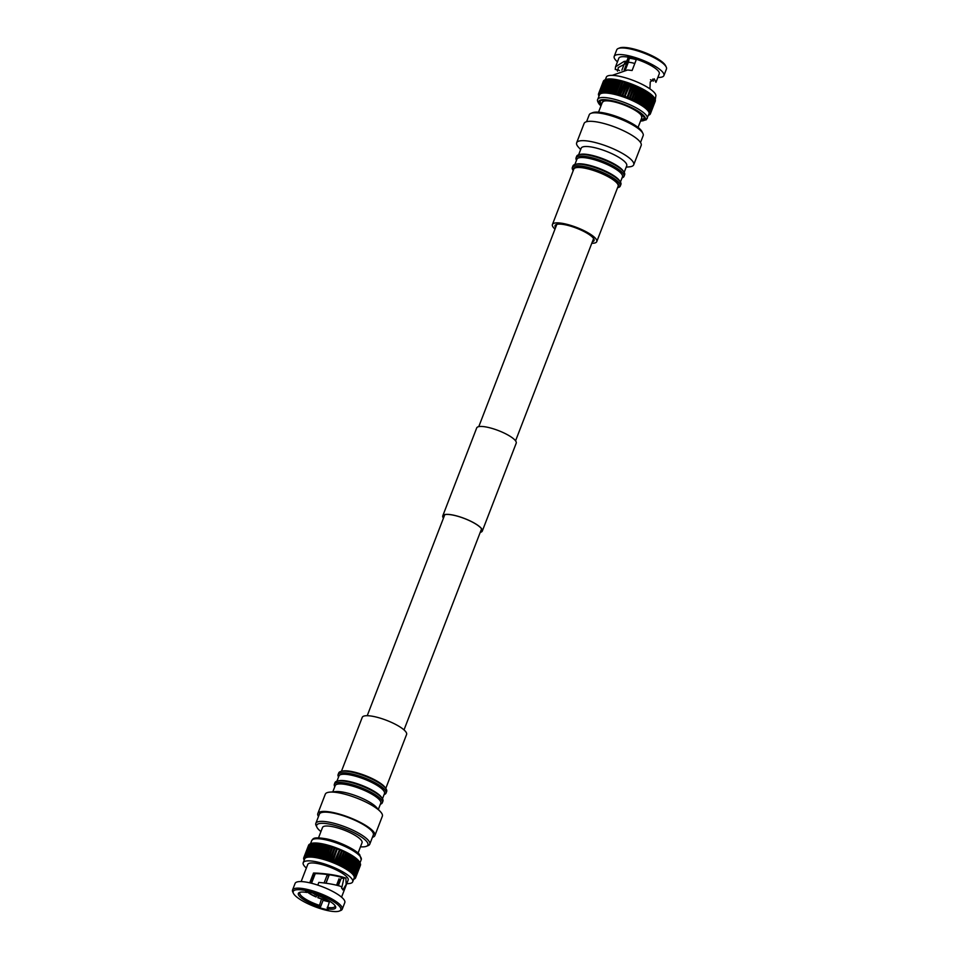 <?xml version="1.0" encoding="UTF-8"?>
<svg xmlns="http://www.w3.org/2000/svg" width="959" height="959" viewBox="0 0 959 959"><rect width="100%" height="100%" fill="white"/><g stroke="black" fill="none" stroke-linecap="round" stroke-linejoin="round"><path stroke-width="1.44" d="M592.362 241.788A20.894 5.263 -158.9 0 0 594.077 240.589A20.894 5.263 -158.9 0 0 567.992 225.425A20.894 5.263 -158.9 0 0 555.093 225.557A20.894 5.263 -158.9 0 0 555.573 227.595M591.775 243.286A23.771 5.982 -158.9 0 0 596.762 241.632A23.771 5.982 -158.9 0 0 567.081 224.37A23.771 5.982 -158.9 0 0 552.42 224.514A23.771 5.982 -158.9 0 0 554.985 229.093M596.762 241.632L618.123 186.25A23.771 5.982 -158.9 0 0 588.454 169A23.771 5.982 -158.9 0 0 573.782 169.144L552.42 224.514M640.528 121.026A24.994 6.293 21.1 0 0 644.028 115.919A24.994 6.293 21.1 0 0 614.084 101.139C601.269 98.321 596.546 99.484 599.914 104.651L601.005 105.778M634.822 63.486A14.517 3.656 21.1 0 0 633.527 63.138A14.517 3.656 21.1 0 0 628.337 62.239L629.344 58.307A15.104 3.8 21.1 0 1 634.762 59.242A15.104 3.8 21.1 0 1 636.296 59.662M573.278 170.45A24.407 6.15 21.1 0 1 588.251 168.76A24.407 6.15 21.1 0 1 611.998 178.77A24.407 6.15 21.1 0 1 617.62 187.556M617.572 187.688L617.98 187.592A25.701 6.473 -158.9 0 0 620.269 186.07A25.701 6.473 -158.9 0 0 588.179 167.417A25.701 6.473 -158.9 0 0 572.319 167.573A25.701 6.473 -158.9 0 0 573.002 170.234L573.23 170.57M620.269 186.07L620.917 184.404A25.701 6.473 -158.9 0 0 620.233 181.73A25.701 6.473 -158.9 0 0 588.826 165.751A25.701 6.473 -158.9 0 0 575.256 164.385A25.701 6.473 -158.9 0 0 572.967 165.895L572.319 167.573M620.233 181.73L619.406 180.532A24.407 6.15 -158.9 0 0 589.569 165.344A24.407 6.15 -158.9 0 0 576.683 164.049L575.256 164.385M620.437 182.054L622.463 176.804A24.407 6.15 -158.9 0 0 591.991 159.086A24.407 6.15 -158.9 0 0 576.922 159.23L574.897 164.48M622.067 177.823A25.701 6.473 -158.9 0 0 624.009 176.396A25.701 6.473 -158.9 0 0 591.919 157.732A25.701 6.473 -158.9 0 0 576.059 157.887A25.701 6.473 -158.9 0 0 576.527 160.249M624.009 176.396L624.645 174.718A25.701 6.473 -158.9 0 0 623.973 172.057A25.701 6.473 -158.9 0 0 592.566 156.065A25.701 6.473 -158.9 0 0 578.996 154.699A25.701 6.473 -158.9 0 0 576.695 156.221L576.059 157.887M623.973 172.057L623.134 170.846A24.407 6.15 -158.9 0 0 593.309 155.67A24.407 6.15 -158.9 0 0 580.423 154.363L578.996 154.699M624.177 172.368L626.718 165.775A24.407 6.15 -158.9 0 0 596.246 148.058A24.407 6.15 -158.9 0 0 581.178 148.201L578.637 154.795M626.191 167.154L629.356 166.854A30.568 7.696 -158.9 0 0 633.707 164.792A30.568 7.696 -158.9 0 0 595.527 142.603A30.568 7.696 -158.9 0 0 576.659 142.783A30.568 7.696 -158.9 0 0 578.493 147.23L580.651 149.58M633.707 164.792L641.175 145.444A30.568 7.696 -158.9 0 0 602.995 123.255A30.568 7.696 -158.9 0 0 584.127 123.435L576.659 142.783M640.528 142.507L643.177 135.615A28.914 7.276 -158.9 0 0 642.926 133.469A28.914 7.276 -158.9 0 0 607.083 114.624A28.914 7.276 -158.9 0 0 590.876 113.378A28.914 7.276 -158.9 0 0 589.234 114.804L586.572 121.697M642.926 133.469L642.074 131.743A27.451 6.917 -158.9 0 0 608.054 113.857A27.451 6.917 -158.9 0 0 592.662 112.671L590.876 113.378M640.468 121.17L646.282 119.791L648.991 113.953A26.528 6.677 -158.9 0 0 615.87 94.689A26.528 6.677 -158.9 0 0 599.495 94.845L597.757 99.352C597.049 100.12 597.553 101.762 599.279 104.267L600.945 105.922M647.205 92.22L642.398 104.687L641.319 104.975L646.498 91.441L647.205 92.22A27.787 7.001 21.1 0 1 648.044 92.759L648.823 93.287A27.787 7.001 21.1 0 1 649.591 93.826L650.298 94.33A27.787 7.001 21.1 0 1 650.969 94.857L651.593 95.361A27.787 7.001 21.1 0 1 652.18 95.864L652.719 96.344A27.787 7.001 21.1 0 1 653.211 96.835L653.642 97.291A27.787 7.001 21.1 0 1 654.038 97.758L654.386 98.19A27.787 7.001 21.1 0 1 654.673 98.621L650.106 111.496A27.787 7.001 21.1 0 1 650.298 111.903L655.249 99.82L655.8 96.296A26.528 6.677 -158.9 0 0 622.679 77.044A26.528 6.677 -158.9 0 0 606.304 77.2L605.321 79.729M663.916 75.569L666.457 69A26.636 6.713 -158.9 0 0 666.229 67.034A26.636 6.713 -158.9 0 0 633.192 49.652A26.636 6.713 -158.9 0 0 618.231 48.513A26.636 6.713 -158.9 0 0 616.745 49.82L614.204 56.389A26.636 6.713 21.1 0 1 630.65 56.233A26.636 6.713 21.1 0 1 663.916 75.569A26.636 6.713 21.1 0 1 657.862 77.427M618.231 48.513L619.634 47.95A25.485 6.413 21.1 0 1 633.959 49.041A25.485 6.413 21.1 0 1 665.57 65.668L666.229 67.034M628.337 62.239L625.376 69.935M624.189 69.959L626.982 62.731M624.597 63.162A14.517 3.656 -158.9 0 0 624.573 63.222L621.888 70.163M629.404 57.828A19.995 5.035 -158.9 0 0 630.327 58.391M649.938 88.875L650.25 81.947L654.266 78.818L655.956 82.366L659.265 73.783A21.661 5.454 -158.9 0 0 636.44 59.278L627.809 56.593L628.325 57.204L626.826 61.088L627.534 62.671L629.691 57.084M617.452 61.832A26.636 6.713 21.1 0 1 614.204 56.389M651.389 80.16L653.415 81.119L652.743 79.082M636.44 59.278L632.113 70.486L627.63 69.983L612.25 75.353M627.534 62.671L618.267 67.55L617.992 69.899L615.234 69.468L615.546 66.77L624.093 61.448L626.826 61.088M617.992 69.899L619.526 70.582M617.524 71.17L616.901 69.731M626.742 62.767L624.093 61.448M652.887 80.844L650.478 79.741M628.325 57.204A21.661 5.454 -158.9 0 0 618.855 58.187L615.546 66.77M654.673 98.561A27.02 6.809 -158.9 0 0 654.565 98.297A27.02 6.809 -158.9 0 0 621.048 80.664A27.02 6.809 -158.9 0 0 605.872 79.513L604.937 79.885A27.787 7.001 21.1 0 1 605.309 79.753L605.776 79.621A27.787 7.001 21.1 0 1 606.304 79.513L606.879 79.417A27.787 7.001 21.1 0 1 607.491 79.357L608.15 79.321A27.787 7.001 21.1 0 1 608.857 79.297L609.6 79.309A27.787 7.001 21.1 0 1 610.392 79.345L611.207 79.393A27.787 7.001 21.1 0 1 612.07 79.477L612.957 79.585A27.787 7.001 21.1 0 1 613.892 79.705L614.839 79.861A27.787 7.001 21.1 0 1 615.834 80.029L616.829 80.232A27.787 7.001 21.1 0 1 617.884 80.448L618.939 80.688A27.787 7.001 21.1 0 1 620.029 80.952L620.964 80.736L615.714 94.366L615.222 93.407L620.029 80.952M598.608 93.622L603.355 81.323A27.787 7.001 21.1 0 1 603.391 81.239A27.787 7.001 21.1 0 1 603.487 81.035L604.11 80.712M599.483 93.335L599.075 92.987A27.787 7.001 21.1 0 0 598.848 93.227L603.655 80.772A27.787 7.001 21.1 0 1 603.882 80.52L604.542 80.208M600.142 92.855L599.687 92.555A27.787 7.001 21.1 0 0 599.351 92.759L604.158 80.304A27.787 7.001 21.1 0 1 604.494 80.088L605.177 79.801M601.005 92.448L600.502 92.22A27.787 7.001 21.1 0 0 600.07 92.376L604.877 79.921A27.787 7.001 21.1 0 1 604.937 79.885M620.964 80.736L615.714 94.366M616.313 93.682A27.787 7.001 21.1 0 1 617.44 93.994L622.247 81.527A27.787 7.001 -158.9 0 0 621.12 81.227M620.677 80.796L615.558 94.078M617.752 94.665L623.158 81.323L618.555 94.306L617.896 94.953L617.44 93.994M622.247 81.527L622.87 81.383M617.896 94.953L623.158 81.323M618.939 80.688L614.132 93.143A27.787 7.001 21.1 0 1 615.222 93.407M618.867 80.22L613.604 93.85L613.077 92.903L617.884 80.448M614.132 93.143L613.604 93.85M623.362 81.851A27.787 7.001 21.1 0 1 624.525 82.198L625.664 82.546L620.137 95.612L619.718 94.653L624.525 82.198M618.555 94.306A27.787 7.001 21.1 0 1 619.718 94.653M618.555 80.28L613.436 93.574M619.994 95.325L625.124 82.042M620.137 95.612L625.4 81.983M616.829 80.232L612.022 92.687A27.787 7.001 21.1 0 1 613.077 92.903M616.841 79.801L611.578 93.431L611.027 92.496L615.834 80.029M612.022 92.687L611.578 93.431M625.664 82.546A27.787 7.001 21.1 0 1 626.838 82.93L627.989 83.313L622.403 96.356L622.031 95.385L626.838 82.93M620.857 95.013A27.787 7.001 21.1 0 1 622.031 95.385M616.529 79.861L611.398 93.143M622.271 96.056L627.402 82.774M622.403 96.356L627.666 82.714M614.839 79.861L610.032 92.316A27.787 7.001 21.1 0 1 611.027 92.496M614.911 79.465L609.66 93.095L609.085 92.172L613.892 79.705M610.032 92.316L609.66 93.095M627.989 83.313A27.787 7.001 21.1 0 1 629.176 83.733L630.327 84.152L624.681 97.147L624.369 96.188L629.176 83.733M623.182 95.78A27.787 7.001 21.1 0 1 624.369 96.188M614.599 79.537L609.468 92.819M624.573 96.859L629.703 83.577M624.681 97.147L629.943 83.517M612.957 79.585L608.15 92.04A27.787 7.001 21.1 0 1 609.085 92.172M608.15 92.04L607.85 92.843L607.263 91.944L612.07 79.477M630.327 84.152A27.787 7.001 21.1 0 1 631.501 84.596L632.652 85.039L627.845 97.506L626.958 97.998L631.501 84.596M625.52 96.607A27.787 7.001 21.1 0 1 626.695 97.051M612.789 79.285L607.658 92.579M626.862 97.71L631.993 84.428M626.958 97.998L632.221 84.368M611.207 79.393L606.388 91.86A27.787 7.001 21.1 0 1 607.263 91.944M606.388 91.86L606.172 92.687L605.585 91.8L610.392 79.345M632.652 85.039A27.787 7.001 21.1 0 1 633.827 85.507L634.954 85.986L630.147 98.441L629.212 98.909L633.827 85.507M627.845 97.506A27.787 7.001 21.1 0 1 629.02 97.974M611.111 79.141L605.98 92.424M629.14 98.621L634.271 85.339M629.212 98.909L634.474 85.279M609.6 79.309L604.793 91.764A27.787 7.001 21.1 0 1 605.585 91.8M604.793 91.764L604.649 92.627L604.05 91.764L608.857 79.297M634.954 85.986A27.787 7.001 21.1 0 1 636.105 86.478L637.22 86.957L632.413 99.424L631.43 99.856L636.105 86.478M630.147 98.441A27.787 7.001 21.1 0 1 631.298 98.933M609.588 79.082L604.458 92.376M631.382 99.58L636.5 86.298M631.43 99.856L636.692 86.226M608.15 79.321L603.343 91.776A27.787 7.001 21.1 0 1 604.05 91.764M603.343 91.776L603.271 92.663L602.684 91.812L607.491 79.357M637.22 86.957A27.787 7.001 21.1 0 1 638.334 87.473L639.413 87.976L634.606 100.443L633.599 100.839L638.334 87.473M632.413 99.424A27.787 7.001 21.1 0 1 633.527 99.928M608.222 79.129L603.091 92.412M633.563 100.563L638.682 87.281M633.599 100.839L638.85 87.209M606.879 79.417L602.06 91.884A27.787 7.001 21.1 0 1 602.684 91.812M602.06 91.884L606.304 79.513M639.413 87.976A27.787 7.001 21.1 0 1 640.492 88.504L641.523 89.019L636.716 101.486L635.673 101.858L640.492 88.504M634.606 100.443A27.787 7.001 21.1 0 1 635.673 100.959M635.661 101.582L640.792 88.3M635.673 101.858L640.936 88.228M605.776 79.621L600.969 92.076A27.787 7.001 21.1 0 1 601.497 91.968M600.969 92.076L600.873 92.771M641.523 89.019A27.787 7.001 21.1 0 1 642.554 89.559L643.537 90.086L638.73 102.541L637.675 102.889L642.554 89.559M636.716 101.486A27.787 7.001 21.1 0 1 637.747 102.014M637.675 102.625L642.806 89.343M600.502 92.22L605.309 79.753M637.675 102.889L642.938 89.259M600.07 92.376L600.046 93.095M643.537 90.086A27.787 7.001 21.1 0 1 644.508 90.625L645.431 91.153L640.624 103.62L639.557 103.932L644.508 90.625M638.73 102.541A27.787 7.001 21.1 0 1 639.701 103.081M639.593 103.68L644.712 90.386M599.687 92.555L604.494 80.088M639.557 103.932L644.82 90.302M599.351 92.759L599.423 93.502M645.431 91.153A27.787 7.001 21.1 0 1 646.342 91.692L646.498 91.441M640.624 103.62A27.787 7.001 21.1 0 1 641.535 104.159L646.342 91.692M599.075 92.987L603.882 80.52M641.319 104.975L646.582 91.345M598.848 93.227L599.123 94.198L598.68 93.502L603.487 81.035M642.398 104.687A27.787 7.001 21.1 0 1 643.237 105.226L648.044 92.759M648.823 93.287L644.016 105.754L642.938 106.017L643.237 105.226M642.938 106.017L648.2 92.388M598.788 94.485L598.548 93.79A27.787 7.001 21.1 0 1 598.584 93.706A27.787 7.001 21.1 0 1 598.68 93.502M644.016 105.754A27.787 7.001 21.1 0 1 644.784 106.281L649.591 93.826M650.298 94.33L645.491 106.797L644.424 107.048L644.784 106.281M598.764 94.569L598.572 93.85M598.764 95.181L598.452 94.426A27.787 7.001 21.1 0 1 598.476 94.09M645.491 106.797A27.787 7.001 21.1 0 1 646.162 107.312L650.969 94.857M651.593 95.361L646.786 107.816L645.731 108.055L646.162 107.312M598.907 95.912A27.787 7.001 21.1 0 1 598.812 95.744L598.572 95.133A27.787 7.001 21.1 0 1 598.488 94.773M646.786 107.816A27.787 7.001 21.1 0 1 647.373 108.319L652.18 95.864M652.719 96.344L647.912 108.811L646.869 109.026L647.373 108.319M647.912 108.811A27.787 7.001 21.1 0 1 648.404 109.29L653.211 96.835M653.642 97.291L648.404 109.29M648.835 109.758A27.787 7.001 21.1 0 1 649.231 110.213L654.038 97.758M654.386 98.19L649.231 110.213M649.579 110.657A27.787 7.001 21.1 0 1 649.866 111.088L654.673 98.621M650.106 111.496L649.171 111.7L649.866 111.088M654.913 99.041A27.787 7.001 21.1 0 1 655.009 99.209A27.787 7.001 21.1 0 1 655.105 99.436L650.298 111.903M655.249 99.82A27.787 7.001 21.1 0 1 655.333 100.192L650.526 112.647A27.787 7.001 21.1 0 0 650.442 112.275M654.973 99.556L655.369 100.527L650.526 112.647M655.369 100.527A27.787 7.001 21.1 0 1 655.345 100.863L650.538 113.318A27.787 7.001 21.1 0 0 650.55 112.994M654.937 100.192L655.273 101.163L650.466 113.63L649.675 113.821L650.538 113.318M650.466 113.63A27.787 7.001 21.1 0 1 650.43 113.713A27.787 7.001 21.1 0 1 650.334 113.917L650.166 114.181A27.787 7.001 21.1 0 1 649.938 114.433L649.663 114.66A27.787 7.001 21.1 0 1 649.327 114.864L648.644 115.152M648.5 115.224L648.883 115.068A27.787 7.001 21.1 0 0 648.955 115.044L648.356 115.272M648.524 115.164A27.02 6.809 -158.9 0 0 641.655 105.37A27.02 6.809 -158.9 0 0 615.714 94.509A27.02 6.809 -158.9 0 0 599.027 96.068M601.245 105.178A23.723 5.97 21.1 0 1 599.831 101.738A23.723 5.97 21.1 0 1 614.479 101.606A23.723 5.97 21.1 0 1 644.1 118.82A23.723 5.97 21.1 0 1 640.756 120.426M641.163 119.384A23.723 5.97 -158.9 0 0 644.208 118.269M641.415 115.524A20.415 5.143 -158.9 0 0 637.267 111.136M610.068 100.635A20.415 5.143 -158.9 0 0 604.038 101.103M600.13 101.258A23.723 5.97 -158.9 0 0 601.641 104.135M341.428 771.312L362.238 717.368A23.771 5.982 21.1 0 1 376.911 717.224A23.771 5.982 21.1 0 1 406.58 734.486L385.77 788.43M328.11 900.285A14.361 3.62 21.1 0 1 323.998 899.494A14.361 3.62 21.1 0 1 317.944 897.516L317.825 897.672A15.104 3.8 -158.9 0 0 324.238 899.758A15.104 3.8 -158.9 0 0 328.673 900.609M317.825 897.672L318.52 895.826M385.998 788.766L385.17 787.555A24.407 6.15 -158.9 0 0 355.333 772.367A24.407 6.15 -158.9 0 0 342.447 771.072L341.02 771.408A25.701 6.473 21.1 0 1 354.59 772.774A25.701 6.473 21.1 0 1 385.998 788.766A25.701 6.473 21.1 0 1 386.681 791.427L386.033 793.105A25.701 6.473 21.1 0 1 384.103 794.52M338.563 776.946A25.701 6.473 21.1 0 1 338.083 774.596A25.701 6.473 21.1 0 1 353.955 774.44A25.701 6.473 21.1 0 1 386.033 793.105M336.933 781.177L338.959 775.939A24.407 6.15 21.1 0 1 354.015 775.795A24.407 6.15 21.1 0 1 384.499 793.513L382.473 798.751M334.823 786.632A25.701 6.473 21.1 0 1 334.355 784.282L334.991 782.604A25.701 6.473 21.1 0 1 337.292 781.094L338.719 780.758A24.407 6.15 21.1 0 1 351.605 782.053A24.407 6.15 21.1 0 1 381.43 797.241L382.269 798.439A25.701 6.473 21.1 0 1 382.941 801.113L382.305 802.779A25.701 6.473 21.1 0 1 380.363 804.205M337.292 781.094A25.701 6.473 21.1 0 1 350.862 782.46A25.701 6.473 21.1 0 1 382.269 798.439M334.355 784.282A25.701 6.473 21.1 0 1 350.215 784.126A25.701 6.473 21.1 0 1 382.305 802.779M332.809 791.846L335.218 785.613A24.407 6.15 21.1 0 1 350.287 785.469A24.407 6.15 21.1 0 1 380.759 803.186L378.349 809.42M318.472 816.493A30.568 7.696 21.1 0 1 317.825 813.556L325.293 794.208A30.568 7.696 21.1 0 1 329.644 792.146L335.746 791.583A24.407 6.15 21.1 0 1 347.35 793.081A24.407 6.15 21.1 0 1 376.36 807.25L380.507 811.77A30.568 7.696 21.1 0 1 382.341 816.217L374.873 835.565A30.568 7.696 21.1 0 1 372.428 837.303M329.644 792.146A30.568 7.696 21.1 0 1 344.173 794.016A30.568 7.696 21.1 0 1 380.507 811.77M317.825 813.556A30.568 7.696 21.1 0 1 336.705 813.376A30.568 7.696 21.1 0 1 374.873 835.565M320.941 831.573A27.451 6.917 21.1 0 1 316.926 827.257L316.074 825.531A28.914 7.276 21.1 0 1 315.823 823.385L319.383 814.155A28.914 7.276 21.1 0 1 337.22 813.987A28.914 7.276 21.1 0 1 373.327 834.965L369.766 844.196A28.914 7.276 21.1 0 1 368.124 845.622L366.338 846.329A27.451 6.917 21.1 0 1 360.464 846.821M315.823 823.385A28.914 7.276 21.1 0 1 333.66 823.206A28.914 7.276 21.1 0 1 369.766 844.196M316.926 827.257A27.451 6.917 21.1 0 1 333.624 825.052A27.451 6.917 21.1 0 1 360.656 836.512A27.451 6.917 21.1 0 1 366.338 846.329M318.532 837.83L322.524 827.473A21.182 5.334 21.1 0 1 335.602 827.353A21.182 5.334 21.1 0 1 362.046 842.721L358.055 853.078M306.353 868.051A26.528 6.677 21.1 0 1 303.2 862.704A26.528 6.677 21.1 0 1 319.575 862.549A26.528 6.677 21.1 0 1 352.696 881.801A26.528 6.677 21.1 0 1 346.762 883.647M352.696 881.801L354.171 877.988A26.528 6.677 -158.9 0 0 321.049 858.737A26.528 6.677 -158.9 0 0 304.674 858.892L303.2 862.704M293.43 893.332L292.771 891.966A26.636 6.713 21.1 0 1 292.543 890A26.636 6.713 21.1 0 1 308.99 889.844A26.636 6.713 21.1 0 1 342.255 909.18A26.636 6.713 21.1 0 1 340.769 910.487L339.366 911.05A25.485 6.413 -158.9 0 0 334.032 901.928A25.485 6.413 -158.9 0 0 308.954 891.307A25.485 6.413 -158.9 0 0 293.43 893.332A25.485 6.413 -158.9 0 0 325.041 909.959A25.485 6.413 -158.9 0 0 339.366 911.05M342.255 909.18L344.796 902.611A26.636 6.713 -158.9 0 0 311.531 883.263A26.636 6.713 -158.9 0 0 295.084 883.431L292.543 890M327.043 875.303A2.457 0.611 21.1 0 1 328.601 876.19M324.082 882.975L327.355 874.5M329.297 874.764L326.024 883.227M336.561 885.205L339.03 878.804A14.517 3.656 21.1 0 1 339.63 879.511L337.364 885.397M341.2 878.228A18.844 4.747 -158.9 0 0 344.293 878.144M315.271 873.589L311.531 883.263M317.944 897.516L318.7 895.91A12.923 3.249 21.1 0 0 319.623 896.257M316.926 895.179L316.182 896.797A14.361 3.62 21.1 0 1 307.599 891.81M307.383 892.014A15.104 3.8 21.1 0 0 316.05 896.953L316.182 896.797M325.892 883.215L329.153 874.752M338.839 879.307L339.63 879.511M314.468 894.028A12.923 3.249 21.1 0 1 312.526 892.985M321.517 898.979L319.083 906.711A19.995 5.035 21.1 0 1 299.46 892.457A19.995 5.035 21.1 0 1 306.796 892.469L307.623 891.726M319.107 905.236A18.844 4.747 21.1 0 1 299.819 892.805A18.844 4.747 21.1 0 1 300.287 892.218M306.796 892.469L305.741 891.247L313.857 893.32L314.924 894.555A19.995 5.035 21.1 0 1 335.482 906.363A19.995 5.035 21.1 0 1 327.199 908.784L329.596 901.172M310.944 883.119L314.636 873.577L318.784 873.709C328.194 874.344 335.938 875.627 342.027 877.545L345.875 878.036L346.151 884.426L342.842 889.916L341.2 886.548C336.585 884.977 330.232 883.707 322.128 882.736L318.82 882.424L317.777 885.109M335.039 905.632A18.844 4.747 21.1 0 1 334.979 906.375A18.844 4.747 21.1 0 1 327.223 907.322M329.309 901.916L323.075 900.321L320.138 907.945L319.083 906.711M323.075 900.321L322.703 899.338M327.199 908.784L328.254 910.019L320.138 907.945M341.632 888.322L344.041 877.773M314.636 873.577L313.521 873.026L317.705 873.169C329.464 873.985 338.731 875.591 345.492 877.988M309.733 882.831L313.521 873.026M341.548 897.168L348.153 880.05A21.661 5.454 -158.9 0 0 321.109 864.323A21.661 5.454 -158.9 0 0 307.743 864.455L301.138 881.573M304.207 860.103A27.02 6.809 21.1 0 1 320.893 858.557A27.02 6.809 21.1 0 1 346.834 869.405A27.02 6.809 21.1 0 1 353.703 879.211L354.147 879.079A27.787 7.001 -158.9 0 1 354.063 879.115A27.787 7.001 -158.9 0 1 353.907 879.175M320.354 857.442L325.161 844.975L326.156 844.771L321.073 858.209L320.354 857.442A27.787 7.001 -158.9 0 0 319.239 857.178L318.772 857.897L318.196 856.938A27.787 7.001 -158.9 0 0 317.141 856.723L316.746 857.466L316.146 856.531A27.787 7.001 -158.9 0 0 315.151 856.351L314.816 857.13L314.204 856.207A27.787 7.001 -158.9 0 0 313.269 856.075L313.006 856.89L312.394 855.979A27.787 7.001 -158.9 0 0 311.519 855.896L311.339 856.735L310.716 855.848A27.787 7.001 -158.9 0 0 309.925 855.812L309.805 856.675L309.194 855.812A27.787 7.001 -158.9 0 0 308.486 855.824L308.438 856.711L307.827 855.86A27.787 7.001 -158.9 0 0 307.216 855.931L307.24 856.831L306.652 856.015A27.787 7.001 -158.9 0 0 306.125 856.135L306.221 857.046L305.645 856.267A27.787 7.001 -158.9 0 0 305.226 856.435L305.382 857.358L304.842 856.615A27.787 7.001 -158.9 0 0 304.518 856.819L304.746 857.766L304.243 857.034A27.787 7.001 -158.9 0 0 304.015 857.286L304.303 858.245L303.847 857.562A27.787 7.001 -158.9 0 0 303.763 857.742A27.787 7.001 -158.9 0 0 303.727 857.849L303.655 858.161A27.787 7.001 -158.9 0 0 303.631 858.485L303.667 858.832A27.787 7.001 -158.9 0 0 303.763 859.204L304.063 859.875M353.535 879.319L354.518 878.9A27.787 7.001 -158.9 0 0 354.854 878.684L355.13 878.468A27.787 7.001 -158.9 0 0 355.357 878.216L355.525 877.953A27.787 7.001 -158.9 0 0 355.609 877.761A27.787 7.001 -158.9 0 0 355.645 877.653L354.854 877.869L360.524 864.886A27.787 7.001 -158.9 0 0 360.548 864.562L355.729 877.017L354.89 877.233L360.512 864.215A27.787 7.001 -158.9 0 0 360.416 863.843L355.609 876.298L354.722 876.514L360.284 863.46A27.787 7.001 -158.9 0 0 360.188 863.256A27.787 7.001 -158.9 0 0 360.081 863.064L355.274 875.519L354.351 875.735L359.613 862.105L360.081 863.064M360.38 865.39A27.787 7.001 -158.9 0 0 360.416 865.294A27.787 7.001 -158.9 0 0 360.452 865.198L355.645 877.653M360.212 864.527L360.452 865.198M360.272 863.891L360.548 864.562M360.116 863.172L360.416 863.843M355.034 875.111A27.787 7.001 -158.9 0 0 354.734 874.68L353.775 874.896L359.038 861.266L359.553 862.213L354.734 874.68M354.398 874.236A27.787 7.001 -158.9 0 0 354.003 873.781L353.008 874.009L358.27 860.379L358.81 861.314L354.003 873.781M353.535 873.337L353.308 873.949M353.559 873.313A27.787 7.001 -158.9 0 0 353.068 872.822L352.049 873.074L357.311 859.432L357.875 860.367L353.068 872.822M357.479 859.72L352.361 873.002M352.528 872.342A27.787 7.001 -158.9 0 0 351.941 871.839L350.91 872.091L356.161 858.461L356.748 859.384L351.941 871.839M356.352 858.737L351.222 872.031M351.318 871.335A27.787 7.001 -158.9 0 0 350.634 870.82L349.591 871.084L354.854 857.454L355.441 858.353L350.634 870.82M356.125 858.88A27.787 7.001 -158.9 0 0 355.441 858.353M355.034 857.73L349.915 871.012M349.927 870.304A27.787 7.001 -158.9 0 0 349.16 869.765L348.117 870.065L353.38 856.435L353.967 857.31L349.16 869.765M354.734 857.837A27.787 7.001 -158.9 0 0 353.967 857.31M353.559 856.699L348.441 869.981M353.38 856.435L348.117 870.065M348.381 869.238A27.787 7.001 -158.9 0 0 347.53 868.71L346.499 869.022L346.678 868.171L351.749 855.392L352.349 856.243L347.53 868.71M353.188 856.783A27.787 7.001 -158.9 0 0 352.349 856.243M351.941 855.644L346.81 868.938M303.847 857.562L308.654 845.095A27.787 7.001 -158.9 0 0 308.57 845.287A27.787 7.001 -158.9 0 0 308.534 845.394L303.799 857.646M351.749 855.392L346.499 869.022M308.654 845.095L309.565 844.615M346.678 868.171A27.787 7.001 -158.9 0 0 345.767 867.631L344.737 867.979L344.832 867.104L349.987 854.337L350.574 855.176L345.767 867.631M351.485 855.716A27.787 7.001 -158.9 0 0 350.574 855.176M350.179 854.601L345.048 867.883M304.243 857.034L309.05 844.579A27.787 7.001 -158.9 0 0 308.822 844.831L304.015 857.286M349.987 854.337L344.737 867.979M309.05 844.579L310.009 844.124M344.832 867.104A27.787 7.001 -158.9 0 0 343.861 866.564L342.842 866.924L342.878 866.037L348.105 853.294L348.668 854.109L343.861 866.564M349.639 854.649A27.787 7.001 -158.9 0 0 348.668 854.109M348.285 853.546L343.154 866.828M304.842 856.615L309.661 844.148A27.787 7.001 -158.9 0 0 309.325 844.352L304.518 856.819M348.105 853.294L342.842 866.924M309.661 844.148L310.644 843.728M342.878 866.037A27.787 7.001 -158.9 0 0 341.848 865.497L340.853 865.893L340.805 864.982L346.115 852.263L346.655 853.042L341.848 865.497M347.685 853.582A27.787 7.001 -158.9 0 0 346.655 853.042M346.283 852.503L341.164 865.785M305.645 856.267L310.464 843.812A27.787 7.001 -158.9 0 0 310.117 843.932A27.787 7.001 -158.9 0 0 310.033 843.968L305.226 856.435M346.115 852.263L340.853 865.893M311.747 840.552C313.305 839.017 312.095 836.452 326.48 838.873C339.066 841.415 356.089 849.83 359.721 854.733L361.243 859.648A26.528 6.677 21.1 0 0 359.913 856.087A26.528 6.677 21.1 0 0 328.122 840.396A26.528 6.677 21.1 0 0 311.747 840.552L310.5 843.776L311.483 843.417L306.125 856.135M340.805 864.982A27.787 7.001 -158.9 0 0 339.726 864.455L338.767 864.886L338.659 863.951L344.029 851.256L344.533 852L339.726 864.455M345.624 852.527A27.787 7.001 -158.9 0 0 344.533 852M344.197 851.484L339.066 864.766M344.029 851.256L338.767 864.886M306.652 856.015L311.459 843.56A27.787 7.001 -158.9 0 0 310.932 843.668M311.459 843.56L312.502 843.201L307.216 855.931M338.659 863.951A27.787 7.001 -158.9 0 0 337.532 863.448L336.609 863.903L336.429 862.956L341.872 850.273L342.339 850.981L337.532 863.448M343.466 851.496A27.787 7.001 -158.9 0 0 342.339 850.981M342.027 850.489L336.897 863.771M341.872 850.273L336.609 863.903M307.827 855.86L312.634 843.405A27.787 7.001 -158.9 0 0 312.023 843.476M312.634 843.405L313.701 843.069L308.486 855.824M336.429 862.956A27.787 7.001 -158.9 0 0 335.278 862.465L334.391 862.956L334.14 861.997L339.654 849.314L340.085 849.998L335.278 862.465M341.236 850.489A27.787 7.001 -158.9 0 0 340.085 849.998M339.798 849.53L334.667 862.812M339.654 849.314L334.391 862.956M309.194 855.812L314.001 843.345A27.787 7.001 -158.9 0 0 313.293 843.369M314.001 843.345L315.067 843.045L309.925 855.812M334.14 861.997A27.787 7.001 -158.9 0 0 332.977 861.53L332.138 862.045L331.826 861.074L336.633 848.619L337.388 848.415L332.977 861.53M338.947 849.53A27.787 7.001 -158.9 0 0 337.784 849.063M337.52 848.607L332.401 861.901M337.388 848.415L332.138 862.045M310.716 855.848L315.523 843.381A27.787 7.001 -158.9 0 0 314.732 843.357M315.523 843.381L316.602 843.105L311.519 855.896M331.826 861.074A27.787 7.001 -158.9 0 0 330.651 860.631L329.86 861.194L329.488 860.211L334.295 847.756L335.111 847.552L330.651 860.631M336.633 848.619A27.787 7.001 -158.9 0 0 335.458 848.176M335.23 847.744L330.1 861.026M335.111 847.552L329.86 861.194M312.394 855.979L317.201 843.512A27.787 7.001 -158.9 0 0 316.326 843.441M317.201 843.512L318.268 843.261L313.269 856.075M329.488 860.211A27.787 7.001 -158.9 0 0 328.314 859.803L327.57 860.391L327.151 859.42L331.958 846.953L332.833 846.761L328.314 859.803M334.295 847.756A27.787 7.001 -158.9 0 0 333.121 847.348M332.929 846.941L327.81 860.223M332.833 846.761L327.57 860.391M314.204 856.207L319.011 843.74A27.787 7.001 -158.9 0 0 318.076 843.62M314.816 857.13L315.151 856.351M319.011 843.74L320.078 843.5M327.151 859.42A27.787 7.001 -158.9 0 0 325.988 859.036L325.305 859.66L324.837 858.677L329.644 846.222L330.567 846.03L325.988 859.036M331.958 846.953A27.787 7.001 -158.9 0 0 330.795 846.581M314.924 856.902L320.054 843.62M330.651 846.198L325.521 859.48M330.567 846.03L325.305 859.66M316.146 856.531L320.953 844.064A27.787 7.001 -158.9 0 0 319.958 843.896M316.746 857.466L321.996 843.836L317.141 856.723M320.953 844.064L321.996 843.836M324.837 858.677A27.787 7.001 -158.9 0 0 323.686 858.341L323.075 858.988L322.572 858.017L327.379 845.562L328.338 845.359L323.686 858.341M329.644 846.222A27.787 7.001 -158.9 0 0 328.493 845.874M316.878 857.25L321.996 843.968M328.398 845.514L323.267 858.808M328.338 845.359L323.075 858.988M318.196 856.938L323.003 844.483A27.787 7.001 -158.9 0 0 321.948 844.256M318.772 857.897L324.022 844.268L319.239 857.178M323.003 844.483L324.022 844.268M322.572 858.017A27.787 7.001 -158.9 0 0 321.433 857.718L321.073 858.209M327.379 845.562A27.787 7.001 -158.9 0 0 326.252 845.263L321.433 857.718M318.915 857.682L324.046 844.399M326.156 844.771L320.893 858.401M325.161 844.975A27.787 7.001 -158.9 0 0 324.046 844.711M310.117 843.932L311.052 843.56A27.02 6.809 21.1 0 1 326.228 844.711A27.02 6.809 21.1 0 1 359.745 862.345A27.02 6.809 21.1 0 1 359.865 862.609M338.083 774.596L338.731 772.93A25.701 6.473 21.1 0 1 341.02 771.408M443.49 518.04A20.978 5.286 21.1 0 1 442.962 515.906A20.978 5.286 21.1 0 1 445.911 514.492A20.978 5.286 21.1 0 1 468.915 520.401A20.978 5.286 21.1 0 1 482.113 531.01A20.978 5.286 21.1 0 1 480.279 532.233M443.442 518.172A21.182 5.334 21.1 0 1 442.782 515.834L476.707 427.918A21.182 5.334 21.1 0 1 479.68 426.503A21.182 5.334 21.1 0 1 502.888 432.461A21.182 5.334 21.1 0 1 516.218 443.166L482.293 531.082A21.182 5.334 21.1 0 1 480.231 532.365M442.782 515.834A21.182 5.334 21.1 0 1 445.755 514.408A21.182 5.334 21.1 0 1 468.975 520.377A21.182 5.334 21.1 0 1 482.293 531.082M647.253 118.448A26.528 6.677 -158.9 0 0 645.91 114.876A26.528 6.677 -158.9 0 0 614.132 99.197A26.528 6.677 -158.9 0 0 597.757 99.352M598.536 112.179L602.348 102.313A21.182 5.334 -158.9 0 1 615.414 102.181A21.182 5.334 21.1 0 1 641.859 117.561L638.059 127.427M359.086 854.349A24.994 6.293 -158.9 0 0 329.141 839.569M404.015 729.907L481.586 528.865M515.558 440.828L593.609 238.551M367.225 715.714L444.796 514.671M478.769 426.635L556.819 224.358M603.391 81.239L598.584 93.706M655.237 101.258L650.43 113.713M602.348 102.313L604.446 100.707L609.241 100.503M654.565 98.297L655.009 99.209M637.963 111.58L641.008 114.409L641.859 117.561M359.997 862.872L361.243 859.648M341.536 877.377L338.335 885.66M355.609 877.761L360.416 865.294M303.763 857.742L308.57 845.287M359.745 862.345L360.188 863.256"/></g></svg>
